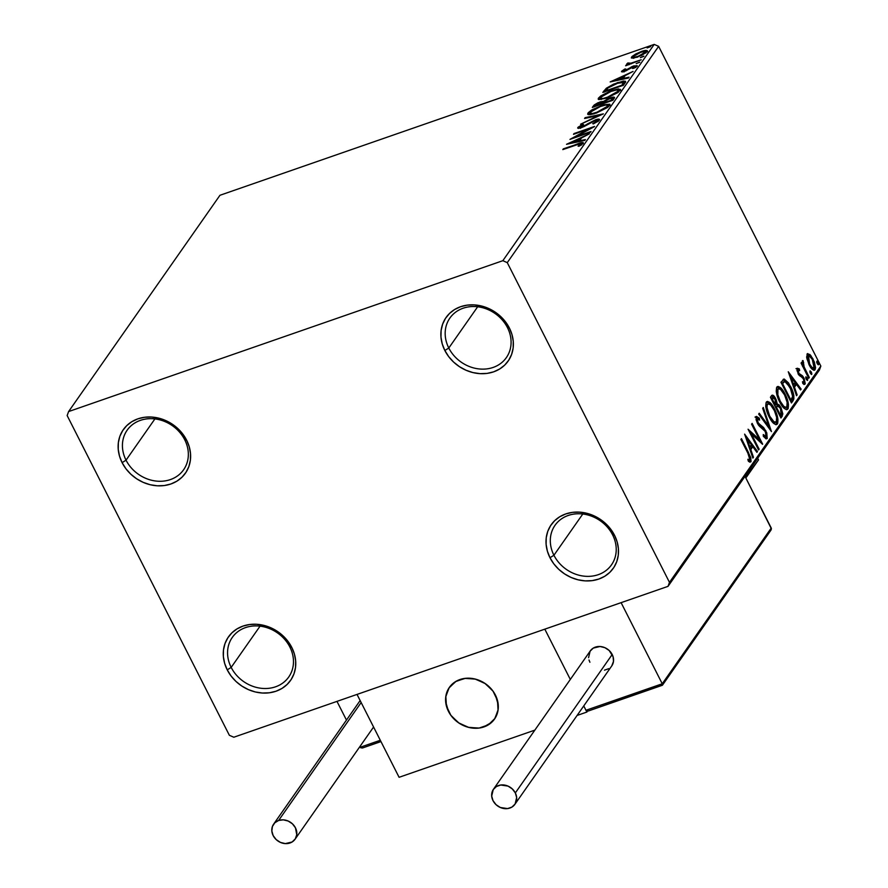 <?xml version="1.0" encoding="UTF-8"?>
<svg xmlns="http://www.w3.org/2000/svg" width="888" height="888" viewBox="0 0 888 888"><rect width="100%" height="100%" fill="white"/><g stroke="black" fill="none" stroke-linecap="round" stroke-linejoin="round"><path stroke-width="1.33" d="M553.923 555.255A34.477 29.637 -145 0 0 598.29 574.669A34.477 29.637 -145 0 0 612.609 534.865L614.529 535.286A37.918 32.601 35 0 1 598.778 579.065A37.918 32.601 35 0 1 549.983 557.72L553.923 555.255L582.794 514.008L553.923 555.255A34.477 29.637 35 0 1 555.022 525.296A34.477 29.637 35 0 1 584.393 514.23A34.477 29.637 35 0 1 612.609 534.865A34.477 29.637 35 0 1 611.51 564.824A34.477 29.637 35 0 1 582.14 575.89A34.477 29.637 35 0 1 553.923 555.255L549.983 557.72L547.385 551.148L546.12 544.399L546.242 537.74L547.752 531.401L550.593 525.663L554.645 520.712L559.762 516.749L565.734 513.941L572.349 512.376L579.342 512.121L586.457 513.197L593.395 515.551L599.911 519.091L605.749 523.676L610.689 529.148L614.529 535.286L617.138 541.858L618.403 548.606L618.27 555.266L616.76 561.605L613.93 567.354L609.878 572.294L604.761 576.257L598.778 579.065L592.163 580.63L585.17 580.885L578.066 579.809L571.117 577.466L564.601 573.926L558.763 569.33L553.823 563.858L549.983 557.72A37.918 32.601 35 0 1 565.734 513.941A37.918 32.601 35 0 1 614.529 535.286L612.609 534.865A34.477 29.637 -145 0 0 568.253 515.462A34.477 29.637 -145 0 0 553.923 555.255M448.795 348.029A34.477 29.637 -145 0 0 493.151 367.432A34.477 29.637 -145 0 0 507.47 327.639L509.401 328.061A37.918 32.601 35 0 1 493.639 371.839A37.918 32.601 35 0 1 444.844 350.483L448.795 348.029L477.666 306.771L448.795 348.029A34.477 29.637 35 0 1 449.894 318.059A34.477 29.637 35 0 1 479.265 307.004A34.477 29.637 35 0 1 507.47 327.639A34.477 29.637 35 0 1 506.371 357.598A34.477 29.637 35 0 1 477 368.653A34.477 29.637 35 0 1 448.795 348.029L444.844 350.483L442.246 343.922L440.981 337.174L441.114 330.503L442.624 324.176L445.454 318.426L449.506 313.475L454.623 309.524L460.606 306.704L467.221 305.139L474.214 304.895L481.318 305.96L488.267 308.314L494.783 311.855L500.621 316.45L505.55 321.922L509.401 328.061L511.999 334.621L513.264 341.369L513.142 348.041L511.632 354.368L508.791 360.117L504.739 365.068L499.622 369.019L493.639 371.839L487.035 373.404L480.031 373.648L472.927 372.583L465.989 370.229L459.462 366.689L453.624 362.093L448.695 356.621L444.844 350.483A37.918 32.601 35 0 1 460.606 306.704A37.918 32.601 35 0 1 509.401 328.061L507.47 327.639A34.477 29.637 -145 0 0 463.114 308.225A34.477 29.637 -145 0 0 448.795 348.029M126.041 460.173A34.477 29.637 -145 0 0 170.407 479.576A34.477 29.637 -145 0 0 184.726 439.782L186.647 440.204A37.918 32.601 35 0 1 170.896 483.982A37.918 32.601 35 0 1 122.1 462.637L126.041 460.173L154.912 418.914L126.041 460.173A34.477 29.637 35 0 1 127.139 430.214A34.477 29.637 35 0 1 156.51 419.147A34.477 29.637 35 0 1 184.726 439.782A34.477 29.637 35 0 1 183.627 469.741A34.477 29.637 35 0 1 154.257 480.808A34.477 29.637 35 0 1 126.041 460.173L122.1 462.637L119.492 456.066L118.237 449.317L118.359 442.646L119.869 436.319L122.711 430.569L126.762 425.618L131.879 421.667L137.851 418.847L144.467 417.293L151.459 417.038L158.564 418.115L165.512 420.457L172.028 423.998L177.866 428.593L182.806 434.066L186.647 440.204L189.255 446.775L190.509 453.524L190.387 460.184L188.878 466.511L186.047 472.261L181.984 477.211L176.879 481.174L170.896 483.982L164.28 485.547L157.287 485.792L150.183 484.726L143.234 482.373L136.719 478.832L130.88 474.236L125.941 468.775L122.1 462.637A37.918 32.601 35 0 1 137.851 418.847A37.918 32.601 35 0 1 186.647 440.204L184.726 439.782A34.477 29.637 -145 0 0 140.36 420.368A34.477 29.637 -145 0 0 126.041 460.173M231.18 667.399A34.477 29.637 -145 0 0 275.535 686.813A34.477 29.637 -145 0 0 289.854 647.008L291.786 647.441A37.918 32.601 35 0 1 276.035 691.219A37.918 32.601 35 0 1 227.239 669.863L231.18 667.399L260.051 626.151L231.18 667.399A34.477 29.637 35 0 1 232.279 637.44A34.477 29.637 35 0 1 261.649 626.384A34.477 29.637 35 0 1 289.854 647.008A34.477 29.637 35 0 1 288.755 676.978A34.477 29.637 35 0 1 259.385 688.034A34.477 29.637 35 0 1 231.18 667.399L227.239 669.863L224.631 663.292L223.365 656.554L223.499 649.883L225.008 643.556L227.839 637.806L231.89 632.855L237.007 628.904L242.99 626.084L249.606 624.519L256.599 624.275L263.703 625.341L270.651 627.694L277.167 631.235L283.006 635.83L287.945 641.303L291.786 647.441L294.383 654.001L295.649 660.75L295.526 667.421L294.017 673.748L291.175 679.498L287.124 684.448L282.007 688.4L276.035 691.219L269.419 692.773L262.426 693.029L255.311 691.963L248.374 689.61L241.847 686.069L236.008 681.473L231.08 676.001L227.239 669.863A37.918 32.601 35 0 1 242.99 626.084A37.918 32.601 35 0 1 291.786 647.441L289.854 647.008A34.477 29.637 -145 0 0 245.499 627.605A34.477 29.637 -145 0 0 231.18 667.399M618.448 88.867L610.111 91.098L600.699 95.993L598.323 98.302L598.756 99.578L606.67 98.135L617.87 92.585L620.468 89.71L618.414 88.878M594.86 106.127L594.116 106.937M68.587 411.577L219.958 195.282L654.201 44.4L502.83 260.695L68.587 411.577L67.155 415.562L229.359 735.286L233.799 737.229L668.042 586.346L819.413 370.052L820.845 366.067L669.474 582.361L507.27 262.637L658.641 46.343L820.845 366.067L658.641 46.343L654.201 44.4L219.958 195.282L68.587 411.577L67.155 415.562L229.359 735.286L233.799 737.229L668.042 586.346L669.474 582.361L507.27 262.637L502.83 260.695L68.587 411.577M647.097 51.671C647.541 50.061 645.632 50.005 641.358 51.504L641.613 52.015L641.358 51.504L635.497 54.113L631.557 57.065L633.044 58.275L641.758 55.356L647.097 51.671L647.252 50.66L644.999 50.527L636.219 53.724L632.156 56.388L631.39 58.031L637.373 57.198L647.097 51.671L647.341 50.783M626.884 63.736L628.671 64.735L626.207 65.002L625.663 65.779L641.214 59.785L630.169 63.437L627.816 62.97L626.806 64.114L628.415 64.236L625.663 65.779L641.214 59.785L631.102 63.203L627.816 62.97L626.795 64.114M621.633 71.251L624.53 71.362L633.41 66.611L635.497 67.355L635.164 66.711L632.844 68.332L633.921 68.287L637.073 65.99L633.877 65.856L634.154 66.389L633.877 65.856L631.379 66.922L626.75 70.441L625.252 71.096L623.509 70.563L625.785 69.009L624.819 69.009L621.633 71.251L622.155 71.917L625.141 71.14L634.221 66.367L635.164 66.711L632.844 68.332L633.921 68.287L637.229 65.657L633.266 66.078L624.664 70.718L623.443 70.707L625.785 69.009L624.819 69.009L621.5 71.717M625.019 82.928L625.518 81.285L623.398 81.041L613.597 84.138L606.326 88.223L602.83 92.408L623.376 85.281L625.563 81.352L617.715 82.54L606.326 88.223L602.83 92.408L623.376 85.281L625.019 82.928M612.42 98.579L614.252 98.302C614.885 96.859 613.497 96.748 610.111 97.913L610.378 98.435L610.111 97.913L603.751 101.332L604.184 102.175L603.751 101.332L600.044 101.898L600.31 102.42L600.044 101.898L593.328 105.994L593.795 106.915L593.328 105.994L592.329 107.426L612.864 100.288L614.574 97.591L612.975 97.169L607.758 98.868L603.751 101.332L597.99 102.719L594.261 104.939L592.329 107.426L612.864 100.288L614.529 97.414M603.363 113.875L585.17 117.649L584.582 118.493L598.445 115.529L580.552 124.242L603.363 113.875L585.17 117.649L584.582 118.493L598.445 115.529L580.552 124.242L603.363 113.875M591.042 131.468L575.757 136.785L594.572 126.429L574.037 133.566L573.493 134.343L588.811 129.015L569.963 139.383L590.498 132.245L591.042 131.468L575.757 136.785L594.449 126.607L574.037 133.566L573.493 134.343L588.811 129.015L569.963 139.383L591.042 131.468M583.127 143.357C583.127 142.191 581.163 142.413 577.222 144.011L577.478 144.522L577.222 144.011L562.803 149.606L579.975 143.745L581.007 144.1L578.11 146.243L579.42 146.087L583.127 143.357L583.283 142.691L582.184 142.535L563.347 148.829L562.803 149.606L576.467 144.866L581.007 144.1L578.11 146.243L579.42 146.087L583.305 142.735M566.522 144.3L584.792 140.404L585.381 139.56L579.531 140.804L581.507 137.973L589.41 133.799L566.522 144.3L584.792 140.404L585.381 139.56L579.531 140.804L581.507 137.973L589.41 133.799L566.522 144.3M599.4 120.091C599.766 118.903 598.412 118.837 595.337 119.891L595.604 120.424L595.337 119.891L587.534 123.876L587.812 124.42L587.534 123.876L582.084 127.428L579.953 126.818L583.527 124.553L582.695 124.387L577.855 127.539L578.266 128.349L577.855 127.539L581.385 127.683L594.771 120.679L597.258 120.879L597.624 121.612L597.258 120.879L592.729 123.654L593.328 123.92L599.4 120.091L599.178 119.203L596.292 119.591L581.84 126.94L579.842 127.028L583.527 124.553L582.695 124.387L578.166 127.173L577.677 127.961L578.499 128.36L583.927 126.629L595.115 120.557L597.346 120.735L592.729 123.654L593.328 123.92L598.434 121.046L599.589 119.458M596.17 113.142L607.37 107.603L609.601 105.528L609.734 104.185L603.318 104.817L591.885 109.89L588.344 112.61L587.745 114.286L589.721 114.696L594.361 113.731L609.601 105.528L609.901 104.373L601.498 105.417L587.967 113.087L587.678 114.175L596.17 113.142M610.167 81.929L628.449 78.033L629.037 77.189L623.176 78.433L625.163 75.602L633.066 71.428L610.167 81.929L628.449 78.033L629.037 77.189L623.176 78.433L625.163 75.602L633.066 71.428L610.167 81.929M639.671 62.282L636.185 63.603L639.715 62.093M643.833 56.333L640.348 57.653L643.889 56.133M650.627 46.62L647.141 47.941L650.682 46.431M806.892 358.641L809.801 366.078L813.797 370.252L815.04 369.719L815.55 367.743L814.318 361.916L810.689 355.344L807.614 353.591L806.659 357.231L809.09 364.768C811.255 369.086 813.242 370.74 815.04 369.719L813.075 359.074L809.823 354.445L807.092 354.046L806.892 358.641M808.746 378.255L809.29 377.478L803.929 366.489L803.163 363.581L803.651 362.626L802.552 360.595L802.741 364.557L801.609 362.326L801.065 363.103L808.746 378.255L809.29 377.478L804.162 367.066L803.096 360.639L802.419 360.717L802.741 364.557L801.609 362.326L801.065 363.103L808.746 378.255M795.992 368.631L799.3 368.875L797.169 368.22L797.047 370.673L799.322 375.546L802.475 377.522L803.651 379.32L804.128 382.007L802.463 381.74L802.863 383.583L804.606 384.371L805.227 383.572L804.14 378.41L802.352 375.713L799.045 373.482L798.012 370.562L798.445 369.885L799.644 370.629L799.3 368.875L797.169 368.22L798.145 373.67L803.44 378.876L804.017 382.262L802.63 382.839M784.071 379.065L780.941 382.24L791.452 402.963L793.85 398.967L793.828 395.504L791.985 389.488L788.489 382.883L784.259 379.076L780.941 382.24L791.452 402.963L793.095 400.621L791.075 402.231L793.095 400.621C794.594 397.18 793.783 392.518 790.675 386.657L783.682 379.132M780.941 417.982L782.85 413.997L781.04 407.692L779.153 404.895L777.233 403.996L776.256 399.933L773.97 396.037L772.238 395.127L770.429 397.258L780.941 417.982L782.361 415.961L781.04 407.692L777.233 403.996L775.657 398.634C773.992 395.382 772.582 394.45 771.428 395.826L770.429 397.258L780.941 417.982M771.439 431.568L763.28 407.481L762.681 408.325L768.941 426.495L759.251 413.231L758.663 414.074L771.439 431.568L763.28 407.481L762.681 408.325L768.941 426.495L759.251 413.231L758.663 414.074L771.439 431.568M759.118 449.161L751.292 433.744L762.648 444.122L752.136 423.398L751.592 424.175L759.44 439.627L748.062 429.215L758.574 449.939L759.118 449.161L758.319 449.439L759.118 449.161L751.292 433.744L762.526 444.3L752.136 423.398L751.592 424.175L759.44 439.627L748.062 429.215L758.574 449.939L759.118 449.161M747.907 453.224L750.027 458.752L749.627 459.829L747.863 459.296L748.395 461.283L749.805 462.093L751.037 461.616L750.737 457.453L741.447 438.661L740.903 439.438L747.907 453.224L749.861 459.651L747.863 459.296L748.395 461.283L750.937 461.771L748.551 452.658L741.447 438.661L740.903 439.438L747.907 453.224M744.621 434.132L752.869 458.097L753.457 457.253L750.815 449.572L752.802 446.731L756.898 452.336L757.486 451.493L744.621 434.132L752.869 458.097L753.457 457.253L750.815 449.572L752.802 446.731L756.898 452.336L757.486 451.493L744.621 434.132M766.111 436.43L763.247 434.554L763.336 436.241L767.221 438.494L766.766 432.833L763.647 427.572L758.285 423.132L757.153 419.069L757.742 418.592L759.573 420.102L759.351 418.215L756.487 416.405L756.065 419.658L757.83 424.098L764.102 429.725L765.878 432.845L766.111 436.43L763.247 434.554L763.336 436.241L765.956 438.761L767.221 438.494L766.2 438.85L767.221 438.494L765.867 430.758L757.897 422.433L757.52 418.603L756.11 419.203L757.275 418.792L759.573 420.102L759.351 418.215L756.21 416.661L757.397 423.299L759.284 426.062L765.312 431.501L766.111 436.43L764.934 436.841M769.219 417.027L772.338 421.955L775.69 424.608L777.699 423.41L777.932 419.236L776.323 413.075L773.615 407.337L770.307 402.93L767.654 401.443L766.044 402.73L765.745 406.105L769.219 417.027C772.183 422.966 774.913 425.263 777.422 423.931C778.576 419.957 777.633 415.029 774.591 409.157C771.594 403.13 768.841 400.81 766.322 402.209C765.212 406.227 766.178 411.166 769.219 417.027M779.72 402.02L782.839 406.948L786.191 409.59L788.211 408.402L788.433 404.229L786.835 398.057L784.115 392.329L780.807 387.923L778.154 386.435L776.545 387.723L776.256 391.086L779.72 402.02C782.683 407.947 785.425 410.256 787.922 408.924C789.077 404.939 788.144 400.022 785.103 394.15C782.106 388.123 779.342 385.803 776.834 387.201C775.712 391.22 776.678 396.159 779.72 402.02M788.267 371.761L796.525 395.726L797.113 394.871L794.471 387.201L796.447 384.36L800.543 389.965L801.143 389.122L788.267 371.761L796.525 395.726L797.113 394.871L794.471 387.201L796.447 384.36L800.543 389.965L801.143 389.122L788.267 371.761M806.282 379.254L807.336 380.441L807.658 379.254L805.982 376.767L806.138 378.943L807.614 380.33L807.192 377.955L805.86 376.878L806.282 379.254M810.455 373.293L811.499 374.492L811.821 373.304L810.145 370.818L810.3 372.982L811.776 374.381L811.355 372.005L810.023 370.918L810.455 373.293M817.238 363.592L818.292 364.79L818.681 364.224L817.093 361.094L816.96 362.959L818.57 364.668L818.148 362.293L816.816 361.216L817.238 363.592M502.83 260.695L654.201 44.4L658.641 46.343L507.27 262.637L502.83 260.695M669.474 582.361L820.845 366.067L819.413 370.052L668.042 586.346L669.474 582.361M747.752 452.936L748.551 452.658L747.752 452.936M749.983 459.362L749.816 462.104M749.905 462.126L750.937 461.771L749.905 462.126M748.118 460.262L749.35 459.862L747.996 460.239M749.772 462.171L749.894 458.963M745.765 437.462L746.997 439.138L745.765 437.462M751.359 445.121L752.591 446.808L751.359 445.121M756.52 451.826L757.486 451.493L756.52 451.826M751.625 447.141L752.802 446.731L749.938 449.561L751.625 447.141M750.027 449.839L750.815 449.572L750.027 449.839M752.669 457.52L753.457 457.253L752.669 457.52M747.197 439.072L751.492 444.944L749.183 447.386L749.971 447.108L747.197 439.072L746.42 439.349L747.197 439.072L751.492 444.944L749.971 447.108L747.197 439.072M749.261 431.579L758.263 440.037L759.44 439.627L758.263 440.037L749.261 431.579M759.062 439.76L760.295 442.202L759.062 439.76M750.504 434.021L751.292 433.744L750.504 434.021M763.669 436.652L764.69 437.029M755.033 417.071L758.174 418.625L759.351 418.215L758.197 418.803L755.666 416.727M757.275 418.792L756.31 419.025M757.109 422.71L757.897 422.433L757.109 422.71M758.441 425.041L759.584 424.642L758.441 425.041M763.636 429.392L758.408 425.052L760.128 426.162L761.305 425.752L760.128 426.162L763.369 429.026M765.056 431.046L765.867 430.758L765.056 431.046M766.3 435.964L766.1 438.816M766.055 438.905L766.2 435.42M764.668 437.04L763.591 436.585M767.976 426.839L768.941 426.495L767.976 426.839M768.553 426.629L769.208 428.516L768.553 426.629M767.143 401.531L766.322 402.209M766.622 401.864L770.451 404.795L769.119 403.33M773.792 409.435L774.591 409.157L773.792 409.435M776.822 420.191L776.245 424.342L777.422 423.931L775.979 424.653M776.6 424.586L777.422 423.931M775.901 424.73L776.734 423.176L776.756 419.647M767.987 402.419L766.477 401.853M774.536 422.744L771.972 421.578M765.767 407.004L766.877 404.218M776.323 421.833L774.059 421.911L769.752 416.239L768.964 416.516L769.752 416.239L766.977 407.492L767.043 405.261L768.042 403.807L770.629 404.95L774.425 410.7L776.645 417.36L776.323 421.833C774.314 422.855 772.116 420.99 769.752 416.239C767.31 411.533 766.533 407.559 767.421 404.295L766.255 404.706L767.421 404.295C769.463 403.274 771.672 405.161 774.047 409.934C776.512 414.663 777.266 418.637 776.323 421.833L774.514 422.755L772.183 421.778M767.421 404.295L766.255 404.706L765.778 406.404M772.238 395.116L771.428 395.826M771.65 395.549L773.537 397.413M774.847 398.923L775.657 398.634L774.847 398.923M776.057 404.218L777.233 403.996L776.068 404.395L778.687 406.16M780.23 407.981L781.04 407.692L780.23 407.981M781.551 413.064L781.185 416.372L782.361 415.961L780.574 417.238L781.495 415.739L781.495 412.731M778.965 406.549L776.045 404.084M773.959 398.079L771.583 395.526M772.793 396.448L772.183 395.859M775.601 407.392L776.589 406.393L775.601 407.392M771.439 398.213L772.615 397.802L771.439 398.213M772.049 398.601L773.415 397.38L775.135 399.456L775.424 405.25L774.625 405.527L775.424 405.25L772.049 398.601L771.25 398.879L772.615 397.802L775.135 399.456L776.201 402.653L775.424 405.25L772.049 398.601M776.5 407.37L777.766 405.994L776.589 406.393L777.766 405.994L780.497 408.469L781.029 414.185L780.408 415.073L779.609 415.351L780.408 415.073L776.5 407.37L775.701 407.648L778.066 405.949L780.497 408.469L781.618 412.665L780.408 415.073L776.5 407.37M772.615 397.802L771.927 397.802M777.633 386.524L776.834 387.201M777.122 386.846L780.963 389.776L779.62 388.311M784.304 394.427L785.103 394.15L784.304 394.427M787.334 405.183L786.746 409.335L787.922 408.924L786.479 409.646M787.112 409.579L787.922 408.924M786.402 409.723L787.245 408.169L787.268 404.639M778.499 387.401L776.978 386.846M785.048 407.736L782.483 406.571M776.267 391.985L776.756 389.699L778.543 388.811L777.366 389.21M777.932 389.288L778.931 388.755L780.585 389.466L784.559 394.927L787.157 402.353L786.824 406.826C784.814 407.847 782.628 405.983 780.252 401.232L777.844 394.749L777.932 389.288C779.975 388.267 782.173 390.143 784.559 394.927C787.012 399.656 787.778 403.618 786.824 406.826L785.436 407.337L783.649 406.16L780.252 401.232L779.464 401.509L780.252 401.232C777.81 396.525 777.033 392.54 777.932 389.288L776.756 389.699L776.279 391.397M782.694 406.771L785.014 407.736L786.824 406.826M786.812 382.573L783.083 379.476L786.546 382.217M789.876 386.935L790.675 386.657L789.876 386.935M792.718 396.281L791.918 401.032L792.651 395.915M781.64 383.638L784.77 381.429L790.131 387.423L792.684 396.625L790.919 400.066L782.561 383.594L781.762 383.871L782.916 383.083L781.64 383.638M790.12 400.344L790.919 400.066L790.12 400.344M783.605 381.84L781.74 383.494L784.77 381.429L786.102 381.862L791.308 390.021L792.718 396.215L790.919 400.066L782.561 383.594L784.77 381.429M789.421 375.091L790.642 376.767L789.421 375.091M795.015 382.75L796.247 384.437L795.015 382.75M800.177 389.455L801.143 389.122L800.177 389.455M795.282 384.77L796.447 384.36L793.583 387.19L795.282 384.77M793.683 387.468L794.471 387.201L793.683 387.468M796.325 395.149L797.113 394.871L796.325 395.149M790.853 376.701L795.137 382.573L792.829 385.015L793.628 384.737L790.853 376.701L790.065 376.967L790.853 376.701L795.137 382.573L793.628 384.737L790.853 376.701M797.369 370.307L799.644 370.629L799.3 368.875L798.257 369.919L796.958 368.487M798.301 374.414L799.644 375.202L800.81 374.791L798.512 374.348L799.478 374.014L798.645 372.827L797.868 373.093L798.645 372.827L798.301 369.908L797.135 370.307M798.467 371.04L797.102 370.318M798.145 370.03L797.002 370.429M804.017 382.262L802.463 381.74L802.863 383.583L805.016 384.038L804.051 384.371L805.016 384.038L803.94 378.022L803.118 378.31L803.94 378.022L802.574 375.935L800.81 374.791L799.644 375.202L801.409 376.346L802.574 375.935L801.409 376.346L802.108 377.267M804.051 382.195L803.918 384.326M803.84 384.449L803.962 381.74M802.119 377.289L798.645 374.714M805.838 378.033L807.192 377.955L806.015 378.366L806.459 379.565M806.482 379.664L805.694 377.8M801.942 364.835L802.741 364.557L801.942 364.835M803.096 360.639L802.419 360.717M802.23 362.171L802.452 362.937L802.23 362.171M802.108 364.779L802.297 365.545M803.24 367.388L804.162 367.066L803.24 367.388M805.916 372.66L806.704 372.383L805.916 372.66M808.491 377.755L809.29 377.478L808.491 377.755M802.552 366.322L802.064 364.557M810 372.083L811.355 372.005L810.178 372.405L810.622 373.615M810.644 373.715L809.856 371.85M807.68 353.557L807.092 354.046M807.17 353.946L808.646 354.856L809.823 354.445L808.646 354.856L809.767 356.055M806.593 356.954L809.001 355.6L812.276 359.363L813.075 359.074L812.276 359.351L814.096 367.854L811.943 367.388L809.645 364.002L808.846 364.28L809.645 364.002L808.424 355.589L807.281 355.988M814.34 367.288L813.863 370.118L815.04 369.719L813.774 370.241M814.418 370.229L815.04 369.719M813.741 370.274L814.374 367.71M810.356 356.843L807.103 353.924M812.731 368.476L810.766 367.787M808.036 355.899C809.434 355.3 810.933 356.621 812.542 359.862L814.285 364.768L814.096 367.854C812.731 368.531 811.244 367.244 809.645 364.002L807.88 358.985L808.036 355.899L806.626 356.843M811.299 368.254L814.096 367.854M816.794 362.371L818.148 362.293L816.971 362.704L817.415 363.914M817.437 364.002L816.649 362.149M581.229 144.078L582.817 143.712M580.674 145.332L580.352 144.711L580.674 145.332M581.396 144.855L581.007 144.1L581.396 144.855M581.684 144.988L581.007 144.1M583.25 143.69L580.974 144.156M579.531 139.749L580.608 139.261L579.531 139.749M579.853 141.458L579.531 140.804L579.853 141.458M578.743 141.692L579.775 140.215L579.176 139.039L579.775 140.215L578.743 141.692M571.517 142.524L579.176 139.039L577.655 141.203L577.988 141.858L577.655 141.203L571.517 142.524L571.85 143.168L571.517 142.524L579.176 139.039L577.655 141.203L571.517 142.524M597.979 121.612L597.258 120.879M577.855 127.539L577.7 128.105M578.787 128.338L579.986 127.417M580.452 128.349L579.953 126.818M597.469 120.613L596.891 120.768M580.452 127.128L578.765 128.36M585.503 118.293L585.17 117.649L585.503 118.293M588.356 114.619L587.967 113.087L588.566 114.275L589.832 112.943L588.322 114.707M607.525 105.161L609.823 105.15M610.334 105.361L606.67 105.306M608.18 106.382L607.714 105.361L607.925 107.182L607.47 106.283L596.703 112.365L596.958 112.865L596.703 112.365C591.963 114.053 589.754 114.041 590.098 112.321L600.954 106.194C605.727 104.495 607.903 104.529 607.47 106.283L604.317 108.824L598.201 111.821L592.618 113.486L589.887 113.198L592.596 110.201L599.444 106.749L606.149 104.939L607.581 105.206L607.47 106.283M590.698 114.596L590.098 112.321M594.261 106.749L595.015 105.994M602.33 102.586L604.007 102.409M614.296 98.302L611.754 98.757M604.106 102.431L601.842 102.708M612.909 99.556L612.631 100.377M594.982 105.916L599.533 102.664L602.219 103.985L601.842 103.23L601.82 104.129L594.982 105.916L598.312 103.141L602.186 102.309L601.565 103.63L594.982 105.916M602.797 103.508L602.197 102.331L601.842 103.23M603.674 102.897L605.05 101.188L609.579 98.69C612.043 97.891 612.831 98.113 611.921 99.356L612.465 100.422L611.921 99.356L611.555 100.744L611.299 100.244L603.674 102.897L603.918 103.397L604.861 101.365L608.347 99.167L612.065 98.224L611.299 100.244L603.674 102.897M612.642 100.366L612.32 98.379L611.921 99.356M598.468 98.08L598.19 99.167L606.67 98.135L620.101 90.52L620.412 89.366L612.01 90.398L598.468 98.08L599.067 99.267L598.468 98.08M618.026 90.154L620.335 90.132M620.845 90.354L617.182 90.287M618.681 91.375L618.215 90.354L618.437 92.163L617.981 91.275L607.203 97.358C602.464 99.045 600.266 99.023 600.599 97.314L611.466 91.175C616.239 89.477 618.403 89.51 617.981 91.275L614.829 93.817L608.713 96.803L603.119 98.479L600.388 98.191L603.096 95.183L609.945 91.73L616.649 89.932L618.081 90.188L617.981 91.275M600.599 97.314L601.198 99.578M604.406 91.864L603.907 90.887L604.406 91.864M604.728 91.753L605.794 90.465M606.793 89.155L606.326 88.223L606.793 89.155M623.842 83.539L623.298 82.44L622.399 84.393L622.921 85.437L622.399 84.393L621.811 85.237L605.483 90.909L605.738 91.409L607.98 87.956L617.16 83.317L623.321 82.506L622.066 85.736L605.483 90.909L607.98 87.956L618.226 82.961L625.452 82.184M625.674 82.229L622.555 82.484M606.115 90.132L604.506 92.063M622.999 85.581L623.931 83.683L623.321 82.506L623.931 83.683L623.343 85.059M623.187 77.378L624.253 76.89L623.187 77.378M623.509 79.088L623.176 78.433L623.509 79.088M622.388 79.321L623.42 77.844L622.821 76.668L623.42 77.844L622.388 79.321M615.162 80.142L622.821 76.668L621.3 78.832L621.633 79.487L621.3 78.832L615.162 80.142L615.495 80.797L615.162 80.142L622.821 76.668L621.3 78.832L615.162 80.142M622.832 71.839L623.687 71.229M624.053 71.961L623.509 70.563M635.408 66.744L636.629 66.478M635.841 67.61L635.164 66.711M634.021 67.788L632.456 68.476M624.453 70.751L622.754 71.895M637.085 66.445L635.22 66.8M627.483 64.924L628.415 64.158L627.816 62.97L628.915 64.091L628.127 64.358M629.181 64.635L628.637 63.226M631.401 63.781L631.102 63.203L631.401 63.781M631.557 57.065L631.324 57.931M645.432 51.737L647.13 51.615M647.851 51.848L644.488 51.937M633.399 56.421L640.825 52.281C644.033 51.138 645.498 51.149 645.243 52.314L645.632 53.069L645.243 52.314L637.928 56.421C634.72 57.565 633.211 57.565 633.399 56.421L640.315 52.459L644.322 51.426L645.443 51.881L638.949 56.044L634.409 57.276L633.366 57.143L633.399 56.421L633.854 58.197M646.009 52.88L645.41 51.693L645.243 52.314M448.473 711.388A27.572 23.71 35 0 1 449.35 687.423A27.572 23.71 35 0 1 472.849 678.565A27.572 23.71 35 0 1 495.426 695.082L492.629 690.609L484.793 683.294L475.002 679.009L464.746 678.41L455.588 681.596L448.917 688.067L445.754 696.858L445.665 701.709L448.473 711.388L451.271 715.85L459.107 723.176L468.897 727.461L479.154 728.049L488.311 724.874L494.982 718.392L498.146 709.612L498.235 704.761L495.426 695.082A27.572 23.71 35 0 1 494.538 719.047A27.572 23.71 35 0 1 471.051 727.894A27.572 23.71 35 0 1 448.473 711.388M587.523 711.11L586.868 712.054L577.089 715.451L586.868 712.054L583.76 705.927L586.868 712.054L587.523 711.11M534.842 730.136L399.089 777.3L357.031 694.416L544.81 629.159L357.031 694.416L399.089 777.3L534.842 730.136M570.318 679.442L544.81 629.159L570.318 679.442L544.81 629.159L621.101 602.652L662.248 683.771L621.101 602.652L544.81 629.159L570.318 679.442M456.121 681.274L456.121 681.274A27.572 23.71 35 0 1 489.621 687.19A27.572 23.71 35 0 1 494.538 719.047A27.572 23.71 35 0 1 487.778 725.185A27.572 23.71 35 0 1 454.279 719.269A27.572 23.71 35 0 1 449.35 687.423A27.572 23.71 35 0 1 456.121 681.274L449.25 687.567L445.843 696.236L446.409 705.971L450.86 715.295L458.519 722.777L468.231 727.283L478.499 728.127L483.361 727.117L491.586 722.41L494.638 718.903L498.057 710.234L497.491 700.488L493.04 691.175L485.381 683.693L475.668 679.176L465.401 678.332L456.121 681.274M588.256 711.01L585.969 710.278L662.248 683.771L662.515 684.437L662.248 683.771L771.239 528.038L771.406 528.837L745.021 476.357L771.239 528.038L662.248 683.771L585.969 710.278L583.76 705.927L585.969 710.278L588.256 711.01L662.548 684.959M771.184 529.725L770.606 530.591M362.537 747.974L360.239 747.241L380.297 740.27L360.239 747.241L359.906 746.564L360.772 747.807L362.537 747.974L380.919 741.491M346.464 720.079L336.974 701.376L346.464 720.079M588.566 657.653L590.109 651.17L593.273 648.096L600.044 646.497L604.895 647.685L609.168 650.493L613.097 656.765L613.486 661.405L611.765 665.911A13.098 11.267 -145 0 0 612.198 654.5L515.329 792.929A13.098 11.267 35 0 1 514.907 804.306A13.098 11.267 35 0 1 503.74 808.513A13.098 11.267 35 0 1 493.029 800.676A13.098 11.267 35 0 1 493.439 789.288A13.098 11.267 35 0 1 504.606 785.081A13.098 11.267 35 0 1 515.329 792.929L612.198 654.5A13.098 11.267 -145 0 0 601.476 646.664A13.098 11.267 -145 0 0 590.32 650.86L493.439 789.288M515.329 792.929L512.287 788.921L508.025 786.102L500.754 785.014L496.403 786.524L493.229 789.599L491.686 796.07L493.029 800.676L496.059 804.683L500.321 807.492L507.592 808.591L511.943 807.081L515.118 804.006L516.661 797.524L515.329 792.929M604.473 670.163L608.824 668.653M588.999 659.984L589.898 662.248M361.15 702.53L278.61 820.479A13.098 11.267 35 0 1 293.473 824.908A13.098 11.267 35 0 1 295.049 839.238A13.098 11.267 35 0 1 290.032 842.978A13.098 11.267 35 0 1 275.169 838.538A13.098 11.267 35 0 1 273.593 824.208A13.098 11.267 35 0 1 278.61 820.479L361.15 702.53M278.61 820.479L274.781 822.81L272.405 826.506L271.839 831.002L273.171 835.597L276.201 839.604L280.475 842.423L285.326 843.6L292.096 842.002L295.26 838.927L296.759 834.753L295.471 827.849L292.441 823.842L288.167 821.034L283.316 819.846L278.61 820.479M757.697 458.23L758.53 459.873L745.576 477.466L746.42 477.178L745.587 475.535L746.42 477.178L758.53 459.873L757.697 458.23M749.627 459.84L748.451 460.239M803.385 362.615L802.208 363.026M662.47 685.159L770.884 530.247M588.489 710.944L662.304 685.292M380.963 741.58L362.759 747.896M611.777 665.889L514.907 804.306M373.582 727.028L295.071 839.216M360.139 700.543L273.604 824.186"/></g></svg>
